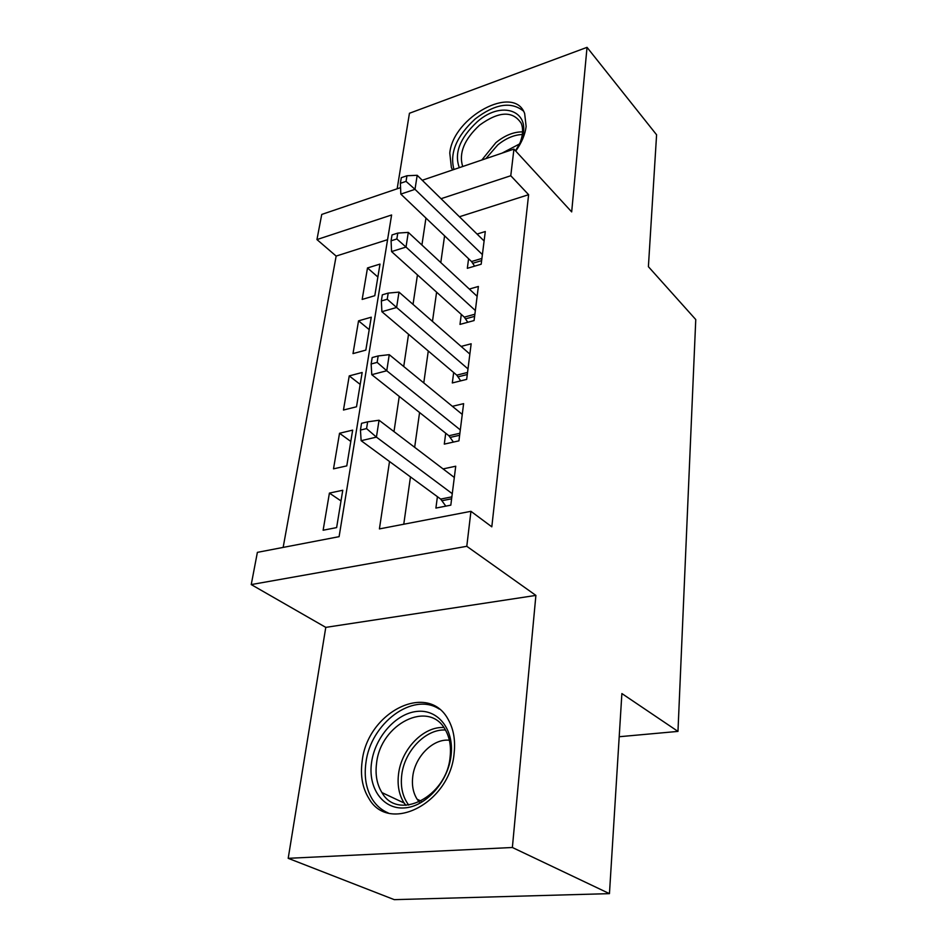 <?xml version="1.0" encoding="UTF-8"?>
<svg xmlns="http://www.w3.org/2000/svg" width="947" height="947" viewBox="0 0 947 947"><rect width="100%" height="100%" fill="white"/><g stroke="black" fill="none" stroke-linecap="round" stroke-linejoin="round"><path stroke-width="1.42" d="M515.748 151.058C521.667 142.737 525.123 134.545 526.13 126.496L524.662 113.557C514.15 83.75 453.08 117.014 449.789 153.035L451.376 167.595L452.63 169.939M362.156 761.27C360.215 775.652 362.441 788.034 368.857 798.392C388.838 834.556 450.358 803.044 454.158 752.983C455.507 740.045 453.53 728.894 448.227 719.531C427.997 681.26 367.353 712.014 362.156 761.27M387.583 239.674L336.149 256.081L316.949 239.567L321.743 214.436L400.557 187.636M619.196 736.73L677.969 731.404L695.761 319.553L648.399 266.687L656.591 134.794L587.033 47.35L409.447 113.261L397.16 188.796M677.969 731.404L621.883 693.559L609.454 893.637L394.272 899.65L288.196 858.325L512.374 847.494L535.895 595.403L466.788 546.301L251.239 584.583L257.383 552.361L339.097 536.665L391.608 214.981L316.949 239.567M535.895 595.403L325.78 627.376L288.196 858.325M325.78 627.376L251.239 584.583M336.149 256.081L283.153 547.413M609.454 893.637L512.374 847.494M468.587 258.732L467.333 268.309L481.183 264.213L485.29 231.53L477.075 234.075M461.296 314.416L459.982 324.407L474.08 320.56L478.377 286.468L469.321 289.06M453.672 372.526L452.311 382.955L466.67 379.38L471.156 343.785L461.118 346.424M445.717 433.217L444.297 444.119L458.928 440.852L463.616 403.647L452.394 406.322M341.015 500.939L329.414 493.091L323.128 530.237L336.623 527.586L342.767 490.25L329.414 493.091M350.804 441.456L339.535 433.264L333.51 468.848L346.78 465.888L352.663 430.127L339.535 433.264M360.191 384.411L349.242 375.9L343.465 410.027L356.51 406.784L362.156 372.491L349.242 375.9M369.212 329.639L358.546 320.844L353.006 353.598L365.838 350.106L371.26 317.198L358.546 320.844M374.799 295.701L379.996 264.095L367.495 267.954L362.168 299.43L374.799 295.701M389.513 461.52L379.416 528.911L470.943 511.321L491.813 526.828L528.615 194.691L459.437 216.756M444.581 235.827L440.793 262.568M436.603 292.161L432.471 321.376M428.281 351.006L423.771 382.896M419.58 412.525L414.656 447.315M410.465 476.897L403.765 524.236M437.407 496.678L435.904 508.077L450.819 505.153L455.732 466.22L443.066 468.919M422.255 180.261L513.937 149.093L571.68 211.903L587.033 47.35M513.937 149.093L510.776 175.74L441.042 198.704M528.615 194.691L510.776 175.74M470.943 511.321L466.788 546.301M425.949 218.059L421.912 245.036M417.449 274.89L413.034 304.378M408.548 334.291L403.73 366.501M399.255 396.438L393.988 431.595M377.877 277.009L367.495 267.954M452.264 493.683L376.421 437.123L379.049 420.231L454.311 477.466M445.812 506.136L440.698 499.093L361.138 440.686L376.421 437.123L366.56 428.6L367.649 421.841L361.541 423.309L360.452 430.056L366.56 428.6M360.452 430.056L361.138 440.686M379.049 420.231L367.649 421.841M451.092 755.327C448.274 781.63 425.901 806.749 404.345 807.933C382.718 809.507 367.791 787.75 371.579 762.418C375.048 737.109 395.822 713.624 416.751 711.434C437.715 708.877 454.229 729.001 451.092 755.327M376.575 763.223C375.095 774.599 376.882 784.388 381.937 792.592C397.989 821.629 447.055 796.616 450.133 756.7C451.234 746.26 449.612 737.251 445.268 729.687C429.062 699.288 380.54 723.816 376.575 763.223M419.237 802.014L417.13 799.221C413.176 792.911 411.708 785.394 412.738 776.67C414.904 756.594 433.217 738.317 449.375 740.246M439.278 709.09C413.01 691.523 370.431 723.33 365.897 762.927C363.991 777.191 366.229 789.455 372.597 799.742C376.61 805.861 381.807 810.265 388.211 812.94M459.331 167.655C453.992 153.248 459.911 138.013 477.099 121.914C504.005 97.695 535.943 113.427 519.039 144.737L515.488 150.774M520.459 141.683C523.016 134.557 523.265 128.413 521.217 123.276C512.765 110.539 498.903 111.154 479.608 125.134C464.302 139.327 458.656 153.071 462.645 166.352L462.716 166.506M502.088 153.118L519.382 144.039M523.407 111.036C511.084 101.199 495.021 103.827 475.24 118.896C456.549 136.179 449.458 153.035 453.968 169.477M460.301 429.902L386.755 370.762L389.253 354.663L462.254 414.395M453.4 442.083L448.914 435.75L371.769 374.681L386.755 370.762L377.143 362.393L378.173 355.942L372.183 357.552L371.141 363.979L377.143 362.393M371.141 363.979L371.769 374.681M389.253 354.663L378.173 355.942M467.984 368.904L396.604 307.479L398.995 292.114L469.854 354.071M460.716 380.86L456.785 375.154L381.901 311.705L396.604 307.479L387.228 299.24L388.211 293.096L382.328 294.825L381.345 300.968L387.228 299.24M381.345 300.968L381.901 311.705M398.995 292.114L388.211 293.096M475.347 310.521L406.014 247.06L408.299 232.382L477.134 296.316M467.782 322.276L464.314 317.138L391.573 251.582L406.014 247.06L396.852 238.964L397.787 233.092L392.022 234.939L391.075 240.81L396.852 238.964M391.075 240.81L391.573 251.582M408.299 232.382L397.787 233.092M482.39 254.589L414.999 189.329L417.189 175.29L484.106 240.976M474.589 266.166L471.535 261.538L400.83 194.099L414.999 189.329L406.05 181.374L406.95 175.751L401.291 177.693L400.38 183.304L406.05 181.374M400.38 183.304L400.83 194.099M417.189 175.29L406.95 175.751M451.624 498.797L442.166 500.679M451.873 496.855L440.698 499.093M405.778 805.317L404.12 803.009C399.03 794.888 397.172 785.229 398.545 774.007C401.386 749.077 423.617 726.207 443.871 727.521M445.457 730.007C425.89 728.776 404.464 750.864 401.753 774.918C400.332 786.945 402.653 797.007 408.725 805.092M481.81 160.019L495.873 142.642C504.881 135.374 513.771 131.787 522.566 131.882M522.318 134.51C514.15 134.805 505.97 138.274 497.779 144.903L485.894 158.623M459.626 435.277L450.346 437.372M459.875 433.264L448.914 435.75M467.285 374.527L458.17 376.811M467.546 372.455L456.785 375.154M474.613 316.357L465.664 318.819M474.873 314.226L464.314 317.138M481.632 260.626L472.849 263.23M481.905 258.436L471.535 261.538M417.13 799.221L421.084 801.115M405.908 805.317L404.12 803.009L381.937 792.592"/></g></svg>
